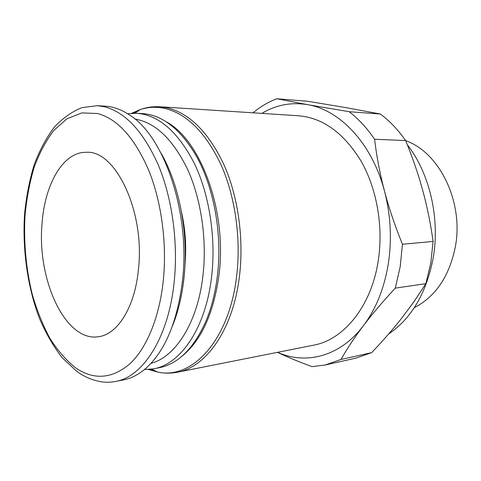 <?xml version="1.0" encoding="UTF-8"?>
<svg xmlns="http://www.w3.org/2000/svg" width="481" height="481" viewBox="0 0 481 481"><rect width="100%" height="100%" fill="white"/><g stroke="black" fill="none" stroke-linecap="round" stroke-linejoin="round"><path stroke-width="0.72" d="M388.588 334.042C411.417 318.512 426.262 293.308 433.116 258.429C440.253 218.548 429.647 173.232 407.305 144.727M414.315 307.654C435.509 296.693 449.164 276.521 455.279 247.138C464.063 202.212 439.424 152.261 405.657 140.656M177.273 372.24L313.564 345.184C343.458 339.905 371.26 306.656 378.186 261.093C383.561 226.996 376.93 188.949 361.117 161.183C343.747 132.936 322.877 117.797 298.497 115.771L159.836 106.77L167.027 107.792C189.352 113.101 208.297 132.004 223.869 164.514C238.101 196.422 244.083 238.648 239.442 276.316C233.111 329.635 206.048 367.352 177.273 372.24C170.587 373.509 164.033 373.448 157.606 372.053C191.618 379.894 229.1 341.029 236.616 276.347C241.215 238.823 235.269 196.753 221.134 164.953C205.67 132.558 186.85 113.708 164.682 108.399C156.301 106.602 148.196 106.98 140.368 109.524L131.674 113.275M144.444 369.546L153.463 368.837L159.037 367.773C178.174 364.009 193.855 348.364 206.066 320.845C211.592 307.527 215.374 292.508 217.4 275.799C222.631 233.532 213.516 185.137 195.106 153.956C179.401 128.271 161.808 114.815 142.34 113.582L136.682 113.257L127.645 113.732M153.463 368.837C180.501 364.484 205.868 328.024 211.64 276.413C216.119 237.969 209.379 194.727 194.384 163.468C177.928 131.71 158.694 114.977 136.682 113.257M150.986 363.341C175.559 357.004 197.781 322.504 202.988 275.252C207.07 239.484 201.166 199.362 187.71 169.613C172.98 139.322 155.393 122.463 134.939 119.035M115.428 381.499L123.358 379.948C131.295 378.409 138.913 374.44 146.212 368.031C165.127 350.799 177.188 321.951 182.395 281.481C190.729 213.618 164.34 136.321 129.593 115.001C121.519 109.608 113.45 106.668 105.375 106.181L97.312 105.682L81.896 107.648C72.06 111.574 62.909 118.031 54.443 127.014C46.308 137.752 39.514 150.439 34.061 165.073C29.407 180.567 26.233 197.072 24.525 214.598C22.366 250.066 27.609 287.181 39.418 318.344C45.857 333.339 53.451 346.464 62.193 357.726L76.641 371.26C83.754 376.497 91.6 379.948 100.186 381.613C105.135 382.491 110.215 382.455 115.428 381.499C142.695 377.044 168.386 338.125 174.122 282.377C178.319 243.158 172.36 199.062 158.64 165.783C143.627 131.89 125.547 112.217 104.407 106.752L97.312 105.682M172.348 326.232C178.042 312.319 181.896 296.482 183.904 278.727C188.955 234.975 179.515 184.746 160.973 153.024M181.493 212.037C185.444 229.521 186.604 247.192 184.975 265.043M395.28 288.143L400.192 266.769L402.459 244.252C395.033 226.034 389.051 208.363 384.523 191.234C390.794 215.488 392.021 239.899 388.203 264.472C384.066 288.853 375.799 309.265 363.402 325.709C372.18 314.117 382.81 301.593 395.28 288.143L425.865 283.658L414.069 301.569L401.37 318.62C392.598 329.725 382.678 341.071 371.627 352.657L355.844 358.129L325.186 365.007L340.969 359.463C347.144 348.575 354.617 337.319 363.402 325.709C339.983 356.788 305.814 364.965 277.573 352.326M261.88 113.396C275.95 104.912 291.185 101.996 307.581 104.654L276.852 98.755L308.087 101.323L346.308 107.684L380.357 114.015C389.67 120.959 398.094 129.804 405.615 140.554C412.578 157.527 418.278 174.128 422.715 190.362C427.158 206.583 430.615 223.611 433.092 241.45L430.79 263.095L425.865 283.658M42.015 224.002C44.577 184.506 62.987 151.623 86.502 152.291C115.512 150.09 145.124 211.472 138.456 269.276C134.927 307.245 117.556 334.421 98.617 336.7C65.338 342.31 36.947 279.551 42.015 224.002M307.581 104.654C339.79 109.806 372.186 143.548 384.523 191.234C380.002 174.098 376.689 156.776 374.585 139.256C366.997 128.084 358.519 118.903 349.158 111.712L307.581 104.654M276.852 98.755C268.302 101.978 260.377 106.668 253.078 112.825M277.471 352.351C287.283 357.028 298.815 361.796 312.067 366.654L325.186 365.007M371.627 352.657L340.969 359.463M433.092 241.45L402.459 244.252M380.357 114.015L349.158 111.712M374.585 139.256L405.615 140.554M182.552 281.187L182.287 282.437M139.724 109.957L132.9 113.215M149.723 369.372L156.914 371.717M148.497 369.474L157.606 372.053L151.665 369.137M181.379 356.71C201.004 341.095 213.528 313.925 218.957 275.198C227.411 211.61 200.721 139.688 165.945 121.627M97.643 113.528L81.788 112.897L66.961 118.789L53.782 130.459C45.954 140.759 39.4 153.078 34.115 167.424C29.63 182.618 26.581 198.809 24.976 216.005C23.623 242.538 26.01 268.518 32.143 293.939C36.839 310.197 42.779 325.03 49.958 338.438C57.774 350.763 66.474 360.672 76.07 368.169C94.023 380.182 111.857 378.824 129.575 364.093C146.296 348.725 159.289 318.163 163.257 280.916C167.141 243.657 161.538 201.834 148.659 170.136C134.584 137.837 117.58 118.969 97.643 113.528M134.854 113.197L140.368 109.524C146.555 107.305 153.042 106.385 159.836 106.77"/></g></svg>
